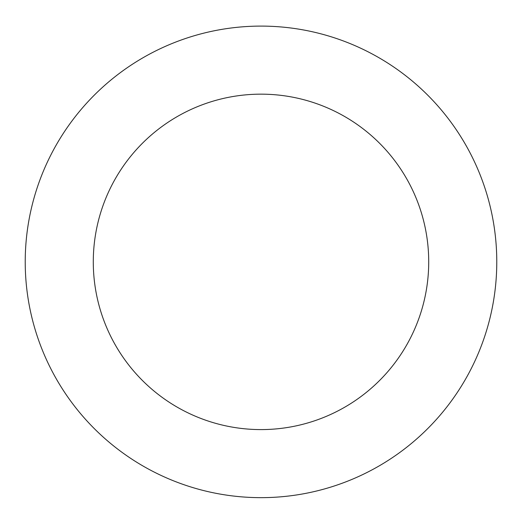 <?xml version="1.0" encoding="UTF-8"?>
<svg xmlns="http://www.w3.org/2000/svg" width="522" height="522" viewBox="0 0 522 522"><rect width="100%" height="100%" fill="white"/><g stroke="black" fill="none" stroke-linecap="round" stroke-linejoin="round"><path stroke-width="0.78" d="M115.819 76.101A235.774 235.774 0 0 0 172.704 480.494A235.774 235.774 0 0 0 494.478 229.034A235.774 235.774 0 0 0 115.819 76.101M157.729 129.73A167.712 167.712 0 0 0 198.19 417.385A167.712 167.712 0 0 0 427.081 238.515A167.712 167.712 0 0 0 157.729 129.73"/></g></svg>
